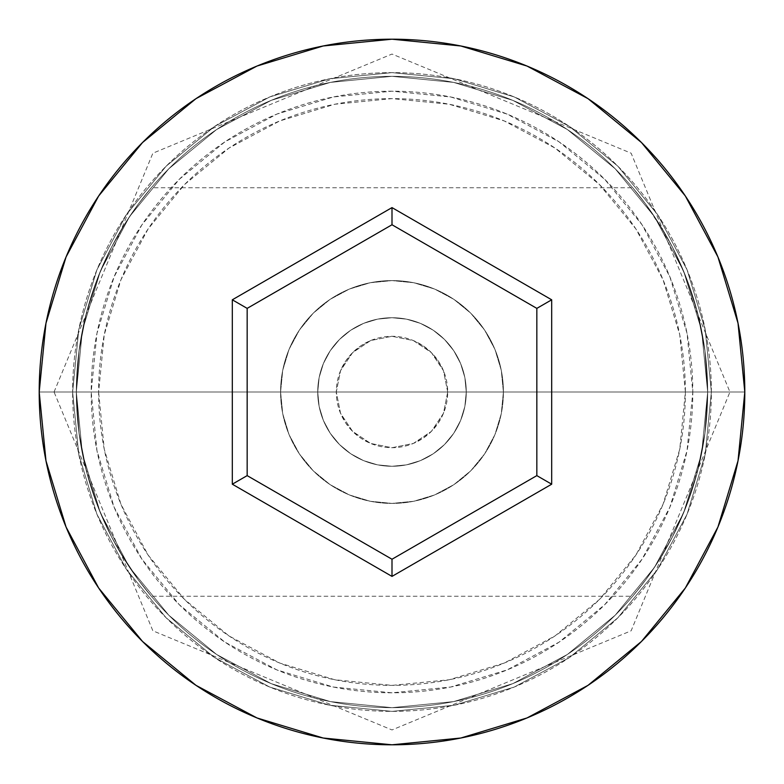 <?xml version="1.0" encoding="UTF-8"?>
<svg xmlns="http://www.w3.org/2000/svg" width="784" height="784" viewBox="0 0 784 784"><rect width="100%" height="100%" fill="white"/><g stroke="black" fill="none" stroke-linecap="round" stroke-linejoin="round"><path stroke-width="0.59" stroke-dasharray="3.92 2.94" d="M707.668 392L692.811 392A300.811 300.811 0 0 0 392 91.189A300.811 300.811 0 0 0 91.189 392L76.332 392A315.668 315.668 0 0 1 392 76.332A315.668 315.668 0 0 1 707.668 392L76.332 392L79.027 433.121L86.603 471.86L97.951 506.787L111.504 536.795L118.649 549.878L138.601 580.229L151.322 596.252L138.464 580.052L118.609 549.8L111.485 536.746L97.912 506.689L86.583 471.792L78.998 432.935L76.332 392L336.297 392A55.703 55.703 0 0 0 392 447.703A55.703 55.703 0 0 0 447.703 392L443.45 413.364L438.285 422.997L431.396 431.376L422.988 438.295L413.364 443.45L391.98 447.703L370.616 443.44L361.012 438.295L352.624 431.406L345.705 422.978L340.57 413.393L336.297 392L340.57 413.393L352.624 431.406L370.616 443.44L391.98 447.703L413.364 443.45L431.396 431.376L443.45 413.364L447.703 392L707.668 392L704.963 433.17L697.358 471.988L685.99 506.944L672.447 536.883L665.302 549.947L658.256 561.569L645.428 580.189L636.118 592.126L645.438 580.18L658.325 561.452L672.456 536.873L686.069 506.748L697.417 471.772L704.983 433.023L707.668 392L685.383 392A293.383 293.383 0 0 0 392 98.617A293.383 293.383 0 0 0 98.617 392L76.332 392A315.668 315.668 0 0 1 392 76.332A315.668 315.668 0 0 1 707.668 392A315.668 315.668 0 0 0 392 76.332A315.668 315.668 0 0 0 76.332 392L39.2 392A352.8 352.8 0 0 1 392 39.2A352.8 352.8 0 0 1 744.8 392L707.668 392L704.973 350.879L697.397 312.14L686.049 277.213L672.496 247.205L658.305 222.519L645.399 203.771L632.678 187.748L645.536 203.948L658.325 222.548L672.515 247.254L686.088 277.311L697.417 312.208L705.002 351.065L707.668 392A315.668 315.668 0 0 0 392 76.332A315.668 315.668 0 0 0 76.332 392A315.668 315.668 0 0 1 392 76.332A315.668 315.668 0 0 1 707.668 392A315.668 315.668 0 0 0 392 76.332A315.668 315.668 0 0 0 76.332 392L79.037 350.83L86.642 312.012L98.01 277.056L111.553 247.117L125.744 222.431L138.572 203.811L147.882 191.874L138.562 203.82L125.675 222.548L111.544 247.127L97.931 277.252L86.583 312.228L79.017 350.977L76.332 392A315.668 315.668 0 0 1 392 76.332A315.668 315.668 0 0 1 707.668 392A315.668 315.668 0 0 0 392 76.332A315.668 315.668 0 0 0 76.332 392A315.668 315.668 0 0 1 392 76.332A315.668 315.668 0 0 1 707.668 392A315.668 315.668 0 0 1 392 707.668A315.668 315.668 0 0 1 76.332 392A315.668 315.668 0 0 0 392 707.668A315.668 315.668 0 0 0 707.668 392L701.602 453.583L683.638 512.795L654.464 567.371L615.205 615.205L567.371 654.464L512.795 683.638L453.583 701.602L392 707.668L330.417 701.602L271.205 683.638L216.629 654.464L168.795 615.205L129.536 567.371L100.362 512.795L82.398 453.583L76.332 392L82.398 330.417L100.362 271.205L129.536 216.629L168.795 168.795L216.629 129.536L271.205 100.362L330.417 82.398L392 76.332L453.583 82.398L512.795 100.362L567.371 129.536L615.205 168.795L654.464 216.629L683.638 271.205L701.602 330.417L707.668 392A315.668 315.668 0 0 1 392 707.668A315.668 315.668 0 0 1 76.332 392A315.668 315.668 0 0 0 392 707.668A315.668 315.668 0 0 0 707.668 392L701.602 330.417L683.638 271.205L654.464 216.629L615.205 168.795L567.371 129.536L512.795 100.362L453.583 82.398L392 76.332L330.417 82.398L271.205 100.362L216.629 129.536L168.795 168.795L129.536 216.629L100.362 271.205L82.398 330.417L76.332 392L82.398 453.583L100.362 512.795L129.536 567.371L168.795 615.205L216.629 654.464L271.205 683.638L330.417 701.602L392 707.668L453.583 701.602L512.795 683.638L567.371 654.464L615.205 615.205L654.464 567.371L683.638 512.795L701.602 453.583L707.668 392L701.602 453.583L683.638 512.795L654.464 567.371L615.205 615.205L567.371 654.464L512.795 683.638L453.583 701.602L392 707.668L330.417 701.602L271.205 683.638L216.629 654.464L168.795 615.205L129.536 567.371L100.362 512.795L82.398 453.583L76.332 392L82.398 330.417L100.362 271.205L129.536 216.629L168.795 168.795L216.629 129.536L271.205 100.362L330.417 82.398L392 76.332L453.583 82.398L512.795 100.362L567.371 129.536L615.205 168.795L654.464 216.629L683.638 271.205L701.602 330.417L707.668 392A315.668 315.668 0 0 1 392 707.668A315.668 315.668 0 0 1 76.332 392L79.027 433.121L86.603 471.86L97.951 506.787L111.504 536.795L125.695 561.481L138.601 580.229L151.322 596.252L138.464 580.052L125.675 561.452L111.485 536.746L97.912 506.689L86.583 471.792L78.998 432.935L76.332 392A315.668 315.668 0 0 0 392 707.668A315.668 315.668 0 0 0 707.668 392L704.963 433.17L697.358 471.988L685.99 506.944L672.447 536.883L658.256 561.569L645.428 580.189L632.678 596.252L645.438 580.18L658.325 561.452L672.456 536.873L686.069 506.748L697.417 471.772L704.983 433.023L707.668 392L744.8 392A352.8 352.8 0 0 1 392 744.8A352.8 352.8 0 0 1 39.2 392L76.332 392A315.668 315.668 0 0 0 392 707.668A315.668 315.668 0 0 0 707.668 392A315.668 315.668 0 0 1 392 707.668A315.668 315.668 0 0 1 76.332 392L98.617 392L104.252 449.232L120.952 504.269L148.058 554.994L184.544 599.456L229.006 635.942L279.731 663.048L334.768 679.748L392 685.383L449.232 679.748L504.269 663.048L554.994 635.942L599.456 599.456L635.942 554.994L663.048 504.269L679.748 449.232L685.383 392L679.748 334.768L663.048 279.731L635.942 229.006L599.456 184.544L554.994 148.058L504.269 120.952L449.232 104.252L392 98.617L334.768 104.252L279.731 120.952L229.006 148.058L184.544 184.544L148.058 229.006L120.952 279.731L104.252 334.768L98.617 392A293.383 293.383 0 0 0 392 685.383A293.383 293.383 0 0 0 685.383 392L447.703 392L443.45 370.636L431.406 352.624L413.393 340.57L392.01 336.297L370.636 340.55L352.633 352.594L340.579 370.577L336.297 392L76.332 392L707.668 392L704.973 350.879L697.397 312.14L686.049 277.213L672.496 247.205L665.351 234.122L645.399 203.771L632.678 187.748L645.536 203.948L665.391 234.2L672.515 247.254L686.088 277.311L697.417 312.208L705.002 351.065L707.668 392A315.668 315.668 0 0 1 392 707.668A315.668 315.668 0 0 1 76.332 392L79.037 350.83L86.642 312.012L98.01 277.056L111.553 247.117L118.698 234.053L125.744 222.431L138.572 203.811L151.322 187.748L138.562 203.82L125.675 222.548L111.544 247.127L97.931 277.252L86.583 312.228L79.017 350.977L76.332 392L91.189 392L96.971 333.318L114.092 276.889L141.884 224.881L179.301 179.301L224.881 141.884L276.889 114.092L333.318 96.971L392 91.189L450.682 96.971L507.111 114.092L559.119 141.884L604.699 179.301L642.116 224.881L669.908 276.889L687.029 333.318L692.811 392L687.029 450.682L669.908 507.111L642.116 559.119L604.699 604.699L559.119 642.116L507.111 669.908L450.682 687.029L392 692.811L333.318 687.029L276.889 669.908L224.881 642.116L179.301 604.699L141.884 559.119L114.092 507.111L96.971 450.682L91.189 392A300.811 300.811 0 0 0 392 692.811A300.811 300.811 0 0 0 692.811 392L707.668 392M317.726 392A74.274 74.274 0 0 1 392 317.726A74.274 74.274 0 0 1 466.274 392A74.274 74.274 0 0 0 392 317.726A74.274 74.274 0 0 0 317.726 392L319.157 406.494L323.38 420.42L330.24 433.268L339.482 444.518L350.732 453.76L363.58 460.62L377.506 464.843L392 466.274L406.494 464.843L420.42 460.62L433.268 453.76L444.518 444.518L453.76 433.268L460.62 420.42L464.843 406.494L466.274 392L464.843 377.506L460.62 363.58L453.76 350.732L444.518 339.482L433.268 330.24L420.42 323.38L406.494 319.157L392 317.726L377.506 319.157L363.58 323.38L350.732 330.24L339.482 339.482L330.24 350.732L323.38 363.58L319.157 377.506L317.726 392A74.274 74.274 0 0 0 392 466.274A74.274 74.274 0 0 0 466.274 392A74.274 74.274 0 0 1 392 466.274A74.274 74.274 0 0 1 317.726 392L319.157 377.506L323.38 363.58L330.24 350.732L339.482 339.482L350.732 330.24L363.58 323.38L377.506 319.157L392 317.726L406.494 319.157L420.42 323.38L433.268 330.24L444.518 339.482L453.76 350.732L460.62 363.58L464.843 377.506L466.274 392L464.843 406.494L460.62 420.42L453.76 433.268L444.518 444.518L433.268 453.76L420.42 460.62L406.494 464.843L392 466.274L377.506 464.843L363.58 460.62L350.732 453.76L339.482 444.518L330.24 433.268L323.38 420.42L319.157 406.494L317.726 392M280.594 392A111.406 111.406 0 0 1 392 280.594A111.406 111.406 0 0 1 503.406 392A111.406 111.406 0 0 0 392 280.594A111.406 111.406 0 0 0 280.594 392L282.73 413.736L289.071 434.64L299.37 453.897L313.218 470.782L330.103 484.63L349.36 494.929L370.264 501.27L392 503.406L413.736 501.27L434.64 494.929L453.897 484.63L470.782 470.782L484.63 453.897L494.929 434.64L501.27 413.736L503.406 392L501.27 370.264L494.929 349.36L484.63 330.103L470.782 313.218L453.897 299.37L434.64 289.071L413.736 282.73L392 280.594L370.264 282.73L349.36 289.071L330.103 299.37L313.218 313.218L299.37 330.103L289.071 349.36L282.73 370.264L280.594 392A111.406 111.406 0 0 0 392 503.406A111.406 111.406 0 0 0 503.406 392A111.406 111.406 0 0 1 392 503.406A111.406 111.406 0 0 1 280.594 392L282.73 370.264L289.071 349.36L299.37 330.103L313.218 313.218L330.103 299.37L349.36 289.071L370.264 282.73L392 280.594L413.736 282.73L434.64 289.071L453.897 299.37L470.782 313.218L484.63 330.103L494.929 349.36L501.27 370.264L503.406 392L501.27 413.736L494.929 434.64L484.63 453.897L470.782 470.782L453.897 484.63L434.64 494.929L413.736 501.27L392 503.406L370.264 501.27L349.36 494.929L330.103 484.63L313.218 470.782L299.37 453.897L289.071 434.64L282.73 413.736L280.594 392M711.372 392A319.372 319.372 0 0 0 392 72.628A319.372 319.372 0 0 0 72.628 392A319.372 319.372 0 0 1 392 72.628A319.372 319.372 0 0 1 711.372 392A319.372 319.372 0 0 1 392 711.372A319.372 319.372 0 0 1 72.628 392A319.372 319.372 0 0 0 392 711.372A319.372 319.372 0 0 0 711.372 392L705.237 454.308L687.068 514.216L657.551 569.439L617.831 617.831L569.439 657.551L514.216 687.068L454.308 705.237L392 711.372L329.692 705.237L269.784 687.068L214.561 657.551L166.169 617.831L126.449 569.439L96.932 514.216L78.763 454.308L72.628 392L78.763 329.692L96.932 269.784L126.449 214.561L166.169 166.169L214.561 126.449L269.784 96.932L329.692 78.763L392 72.628L454.308 78.763L514.216 96.932L569.439 126.449L617.831 166.169L657.551 214.561L687.068 269.784L705.237 329.692L711.372 392L705.237 329.692L687.068 269.784L657.551 214.561L617.831 166.169L569.439 126.449L514.216 96.932L454.308 78.763L392 72.628L329.692 78.763L269.784 96.932L214.561 126.449L166.169 166.169L126.449 214.561L96.932 269.784L78.763 329.692L72.628 392L78.763 454.308L96.932 514.216L126.449 569.439L166.169 617.831L214.561 657.551L269.784 687.068L329.692 705.237L392 711.372L454.308 705.237L514.216 687.068L569.439 657.551L617.831 617.831L657.551 569.439L687.068 514.216L705.237 454.308L711.372 392M632.678 596.252L636.138 592.106L632.678 596.252L151.322 596.252M151.322 187.748L147.862 191.894L151.322 187.748L632.678 187.748M447.703 392L443.47 370.685L431.386 352.614L413.315 340.53L392 336.297L370.685 340.53L352.614 352.614L340.53 370.685L336.297 392L340.53 413.315L352.614 431.386L370.685 443.47L392 447.703L413.315 443.47L431.386 431.386L443.47 413.315L447.703 392A55.703 55.703 0 0 0 392 336.297A55.703 55.703 0 0 0 336.297 392L340.579 370.577L345.715 361.003L352.633 352.594L361.042 345.695L370.636 340.55L392.01 336.297L413.393 340.57L422.988 345.705L431.406 352.624L438.285 361.003L443.45 370.636L447.703 392M536.834 308.377L392 224.763L247.166 308.377L247.166 475.623L392 559.237L536.834 475.623L536.834 308.377L392 224.763L247.166 308.377L247.166 475.623L392 559.237L536.834 475.623L536.834 308.377M54.057 392L152.87 153.203L392 54.057L631.13 153.203L729.943 392L631.13 630.797L392 729.943L152.87 630.797L54.057 392"/><path stroke-width="1.18" d="M39.2 392A352.8 352.8 0 0 1 392 39.2A352.8 352.8 0 0 1 744.8 392A352.8 352.8 0 0 0 392 39.2A352.8 352.8 0 0 0 39.2 392L45.982 460.825L66.052 527.015L98.657 588.01L142.531 641.469L195.99 685.343L256.985 717.948L323.175 738.018L392 744.8L460.825 738.018L527.015 717.948L588.01 685.343L641.469 641.469L685.343 588.01L717.948 527.015L738.018 460.825L744.8 392L738.018 323.175L717.948 256.985L685.343 195.99L641.469 142.531L588.01 98.657L527.015 66.052L460.825 45.982L392 39.2L323.175 45.982L256.985 66.052L195.99 98.657L142.531 142.531L98.657 195.99L66.052 256.985L45.982 323.175L39.2 392A352.8 352.8 0 0 0 392 744.8A352.8 352.8 0 0 0 744.8 392A352.8 352.8 0 0 1 392 744.8A352.8 352.8 0 0 1 39.2 392M392 576.397L232.309 484.198L232.309 299.802L392 207.603L551.691 299.802L551.691 484.198L392 576.397L551.691 484.198L551.691 299.802L536.834 308.377L536.834 475.623L392 559.237L247.166 475.623L247.166 308.377L392 224.763L536.834 308.377L536.834 475.623L551.691 484.198L536.834 475.623L392 559.237L392 576.397L392 559.237L247.166 475.623L232.309 484.198L392 576.397M536.834 308.377L551.691 299.802L392 207.603L392 224.763L536.834 308.377M392 224.763L392 207.603L232.309 299.802L247.166 308.377L392 224.763M247.166 308.377L232.309 299.802L232.309 484.198L247.166 475.623L247.166 308.377"/></g></svg>
